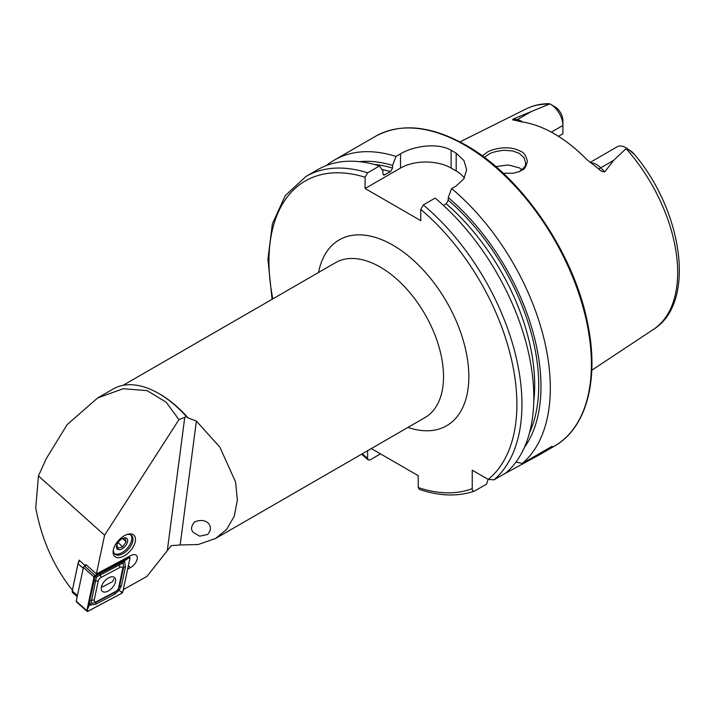 <?xml version="1.0" encoding="UTF-8"?>
<svg xmlns="http://www.w3.org/2000/svg" width="715" height="715" viewBox="0 0 715 715"><rect width="100%" height="100%" fill="white"/><g stroke="black" fill="none" stroke-linecap="round" stroke-linejoin="round"><path stroke-width="1.07" d="M72.617 590.447C53.893 567.075 41.604 539.548 35.75 507.856L38.431 475.931L104.605 535.222L178.965 419.634L186.436 416.657A91.234 52.678 -120 0 0 158.793 393.5A91.234 52.678 -120 0 0 113.167 388.987L97.651 397.942L67.21 424.567L46.404 458.395L38.431 475.931M78.757 561.561L79.061 560.104L85.264 565.663M127.69 569.077L130.452 567.612A8.41 4.621 131.9 0 0 136.386 561.338A8.41 4.621 131.9 0 0 136.324 555.314A8.41 4.621 131.9 0 0 130.97 555.537L96.382 573.931L85.916 564.555L85.729 565.413M96.382 573.931L104.605 535.222M180.162 544.982L198.153 544.526L215.599 538.475L226.673 529.315L234.297 516.194L237.371 499.919L235.557 481.901L219.854 447.143L196.384 421.072L180.162 544.982L171.278 545.617L146.959 576.388L123.32 589.634M186.436 416.657L188 417.891A89.447 51.641 -120 0 0 160.053 394.233L158.793 393.5M122.882 556.556A14.309 7.856 -48.1 0 1 113.247 550.389A14.309 7.856 -48.1 0 1 127.645 534.311A14.309 7.856 -48.1 0 1 135.233 541.738A14.309 7.856 -48.1 0 1 122.882 556.556M196.384 421.072L188 417.891M193.291 532.389L199.637 536.178L207.573 534.507C215.144 526.454 206.34 516.686 194.444 522.039C191.057 526.32 190.673 529.77 193.291 532.389M551.337 132.159L562.911 125.483L562.911 120.665A11.36 6.56 -120 0 0 556.574 107.938L550.702 104.336A17.267 9.965 -120 0 0 549.889 103.898L513.245 119.012C512.253 119.771 512.637 120.156 514.398 120.156L521.262 121.809A129.746 74.905 60 0 1 587.149 159.847L598.348 168.633A6.801 2.342 134.9 0 0 600.716 167.802L604.783 171.859C602.504 171.877 600.359 170.805 598.348 168.633M549.889 103.898L548.512 103.666C540.469 103.764 533.033 105.507 526.213 108.877A127.377 73.547 60 0 1 549.057 104.167M590.054 162.457L617.134 146.816A17.267 9.965 60 0 1 625.768 147.674L632.355 152.081C635 154.923 634.473 154.672 630.773 151.33L626.581 148.175L613.72 160.303L604.783 171.859M513.897 120.084L514.398 120.156M482.384 155.95L487.603 151.911C492.161 149.569 497.631 148.22 504.012 147.844C510.394 147.603 515.899 148.747 520.529 151.276C523.755 152.25 526.061 155.62 527.429 161.393C524.721 171.332 522.611 169.178 519.564 171.555L513.129 173.262L503.172 173.209M630.773 151.33L634.16 154.047C683.174 211.837 696.321 302.972 653.51 329.365L591.788 370.236M550.702 104.336A17.267 9.965 -120 0 1 562.911 125.483L562.911 133.759L558.451 136.333M522.004 169.821A94.809 54.742 60 0 1 522.004 169.812L519.296 167.837L508.249 164.959L495.817 166.613M443.443 205.384L446.205 203.784L448.233 200.209L448.233 197.554L451.648 188.563A178.893 103.282 60 0 1 522.361 463.454L515.962 462.033M448.233 197.554A170.51 98.447 60 0 1 524.345 447.51M326.505 165.478A178.893 103.282 60 0 1 334.379 160.053A178.893 103.282 60 0 1 395.994 156.424L392.571 165.424L392.571 168.079L390.551 171.654L383.741 175.121L382.909 173.656L382.909 171.001L379.486 165.96L367.626 172.807L365.097 177.257L365.097 188.51L420.76 220.64L420.76 209.397L423.289 204.937L435.149 198.091A178.893 103.282 60 0 1 505.863 472.981L494.002 479.828L488.202 479.399L472.24 470.184L472.24 488.622A175.309 101.217 60 0 1 418.23 487.55L419.205 489.346C439.439 496.192 457.841 496.782 474.394 491.107L474.769 490.928C473.089 491.464 472.24 490.696 472.24 488.622M451.648 188.563L456.179 185.954L463.946 178.741L466.654 169.678L463.955 160.571L456.179 153.189A178.893 103.282 -120 0 0 453.641 151.696A178.893 103.282 -120 0 0 451.111 150.266C437.857 142.491 413.851 145.86 400.516 153.814L395.994 156.424M503.137 474.554L538.779 455.178L552.186 446.231L522.361 463.454M359.305 161.653A170.51 98.447 60 0 1 392.571 165.424M488.122 479.363L486.629 484.082L474.769 490.928M367.626 172.807A178.893 103.282 60 0 0 306.011 176.435L317.871 169.589A178.893 103.282 60 0 1 379.486 165.96M380.505 453.891L370.156 459.861L368.225 459.924L367.626 458.342L367.626 450.7M371.308 448.582L418.23 475.663L418.23 487.55M464.285 178.187A35.777 20.655 0 0 0 456.179 170.974L451.111 168.061A35.777 20.655 0 0 0 400.516 168.061L365.097 188.51M518.849 171.841L519.251 171.645C524.14 167.846 526.204 165.371 525.445 164.227L525.579 162.725L524.024 157.675L519.304 153.376L512.601 150.919L504.102 150.302C490.553 151.723 488.417 154.753 489.069 154.029L484.359 157.407M625.768 147.674A17.267 9.965 60 0 1 626.581 148.175M126.85 534.57A12.521 6.873 -48.1 0 1 131.533 535.472A12.521 6.873 -48.1 0 1 131.408 544.901A12.521 6.873 -48.1 0 1 121.943 554.214A12.521 6.873 -48.1 0 1 114.82 554.125A12.521 6.873 -48.1 0 1 113.417 549.558M178.965 419.634L166.103 402.152L147.12 390.64L123.257 388.71L97.651 397.942M79.857 560.81A3.575 1.966 131.9 0 0 78.042 563.679L72.251 590.921A3.575 1.966 131.9 0 0 72.224 591.046A3.575 1.966 131.9 0 0 72.599 592.565L77.202 596.685M72.376 590.197A2.502 1.376 -48.1 0 1 72.385 590.107A2.502 1.376 -48.1 0 1 72.403 590.018L78.194 562.776A2.502 1.376 -48.1 0 1 79.642 560.623M101.369 587.06A9.232 5.068 131.9 0 0 102.263 591.305A9.232 5.068 131.9 0 0 112.201 587.81A9.232 5.068 131.9 0 0 114.588 577.55A9.232 5.068 131.9 0 0 107.214 578.73A9.232 5.068 131.9 0 0 101.369 587.06M101.083 577.461A3.575 1.966 131.9 0 0 98.232 581.054L94.228 599.912A3.575 1.966 131.9 0 0 96.856 601.458L115.776 591.394A3.575 1.966 131.9 0 0 118.619 587.81L122.631 568.943A3.575 1.966 131.9 0 0 120.004 567.397L101.083 577.461L100.314 575.039L96.507 577.041L95.622 580.964L98.232 581.054M95.149 575.539A1.43 0.787 131.9 0 0 94.014 576.978L86.846 610.682A1.43 0.787 131.9 0 0 86.989 611.334A1.43 0.787 131.9 0 0 87.9 611.298L121.702 593.316A1.43 0.787 131.9 0 0 122.846 591.877L130.005 558.174A1.43 0.787 131.9 0 0 129.871 557.521A1.43 0.787 131.9 0 0 128.959 557.557L95.149 575.539L84.549 566.048A1.43 0.787 131.9 0 0 83.405 567.478L76.246 601.181A1.43 0.787 131.9 0 0 76.38 601.842L86.989 611.334M86.452 565.029L84.549 566.048M94.067 576.96L86.899 610.664A1.359 0.751 131.9 0 0 87.9 611.245L121.711 593.262A1.359 0.751 131.9 0 0 122.792 591.895L129.951 558.201A1.359 0.751 131.9 0 0 128.959 557.611L95.149 575.593A1.359 0.751 131.9 0 0 94.067 576.96L95.149 575.593M93.701 581.679A2.502 1.51 12 0 1 95.622 580.964L90.948 603.46L95.944 602.388L114.865 592.315L117.993 589.705L119.566 586.398L123.57 567.531L123.114 562.893L124.473 560.81L125.491 566.816L121.478 585.683L119.074 590.313L114.793 594.111L95.873 604.184L89.25 605.248L89.697 600.537L95.211 576.236L124.473 560.81L128.423 558.147L129.951 558.201M117.993 589.705L121.264 591.85L122.792 591.895M96.507 577.041L94.612 576.129M90.948 603.46L89.25 605.248L86.899 610.664M123.114 562.893L119.235 564.975L120.004 567.397M116.786 544.776L118.029 548.28L122.703 546.769L126.153 541.755L124.91 538.252L123.391 538.288M120.638 539.754A7.159 3.933 -48.1 0 1 123.74 538.055A7.159 3.933 -48.1 0 1 127.44 542.167A7.159 3.933 -48.1 0 1 120.594 549.477A7.159 3.933 -48.1 0 1 116.545 546.09A7.159 3.933 -48.1 0 1 120.638 539.754M130.925 535.026A12.521 6.873 -48.1 0 1 131.73 539.78A12.521 6.873 -48.1 0 1 119.494 553.732A12.521 6.873 -48.1 0 1 119.128 553.848A12.521 6.873 -48.1 0 1 114.32 553.571M122.542 538.529L126.153 541.755M118.038 542.587L122.703 546.769M101.727 585.808L102.504 586.881L112.648 581.608L113.855 578.819M184.783 417.167L167.417 549.799M123.052 385.34L335.558 262.655A89.447 51.641 60 0 1 380.282 267.088A89.447 51.641 60 0 1 438.715 345.908A89.447 51.641 60 0 1 424.996 417.578L215.599 538.475M626.143 148.675A127.377 73.547 60 0 1 653.51 329.365M448.233 200.209A167.355 96.623 60 0 1 529.493 432.879M446.205 203.784A164.486 94.97 60 0 1 533.756 401.687M423.289 204.937A178.893 103.282 60 0 1 494.002 479.828M420.76 209.397A175.309 101.217 60 0 1 488.202 479.399M334.379 160.053L375.455 136.342A178.893 103.282 60 0 1 464.902 145.199A178.893 103.282 60 0 1 581.769 302.838A178.893 103.282 60 0 1 554.348 446.187L538.779 455.178M374.553 164.513A167.355 96.623 60 0 1 392.571 168.079M381.917 169.535A164.486 94.97 60 0 1 390.551 171.654M383.017 174.353A164.486 94.97 60 0 1 384.929 174.898M367.626 458.342A175.309 101.217 60 0 1 362.264 453.802M272.817 298.879A175.309 101.217 60 0 1 365.097 177.257M318.541 272.487A107.33 61.973 60 0 1 392.928 245.182A107.33 61.973 60 0 1 468.45 367.68A107.33 61.973 60 0 1 407.988 427.409M456.179 153.189L456.179 170.974M451.111 150.266L451.111 168.061M400.516 153.814L400.516 168.061M508.401 471.516L508.401 470.685M590.608 162.895A17.267 9.965 60 0 1 600.716 167.802L613.72 160.303M514.791 120.227A6.801 5.032 98.9 0 0 517.311 119.646L513.245 119.012M522.772 122.033A17.267 9.965 -120 0 0 517.311 119.646L530.307 112.148M128.396 565.762L130.452 567.612M83.226 568.327L78.042 563.679L78.194 562.776M72.403 590.018L72.251 590.921L77.434 595.568M83.405 567.478L94.014 576.978M128.289 556.958L128.959 557.557M76.246 601.181L86.846 610.682M128.423 558.147L128.959 557.611M87.453 609.832L87.9 611.245M121.264 591.85L121.711 593.262M119.316 563.179L119.235 564.975L100.314 575.039A2.502 1.162 -118 0 1 100.386 573.242M125.491 566.816A2.502 1.51 12 0 0 123.57 567.531L122.631 568.943M121.478 585.683L119.566 586.398L118.619 587.81M114.793 594.111L114.865 592.315L115.776 591.394M95.873 604.184A2.502 1.162 -118 0 1 95.944 602.388L96.856 601.458M89.697 600.537L94.228 599.912M526.213 108.877L459.951 141.892M306.011 176.435L285.303 195.561L272.37 223.831L267.919 259.188L272.075 299.308M361.522 454.231L368.225 459.924M375.455 136.342C400.883 122.614 430.993 125.536 465.796 145.109C521.753 176.373 574.529 253.905 587.802 324.199C599.34 379.951 586.416 428.24 554.348 446.187M72.385 590.107L72.224 591.046M128.888 556.636L129.871 557.521M102.504 586.881L101.602 586.166"/></g></svg>
